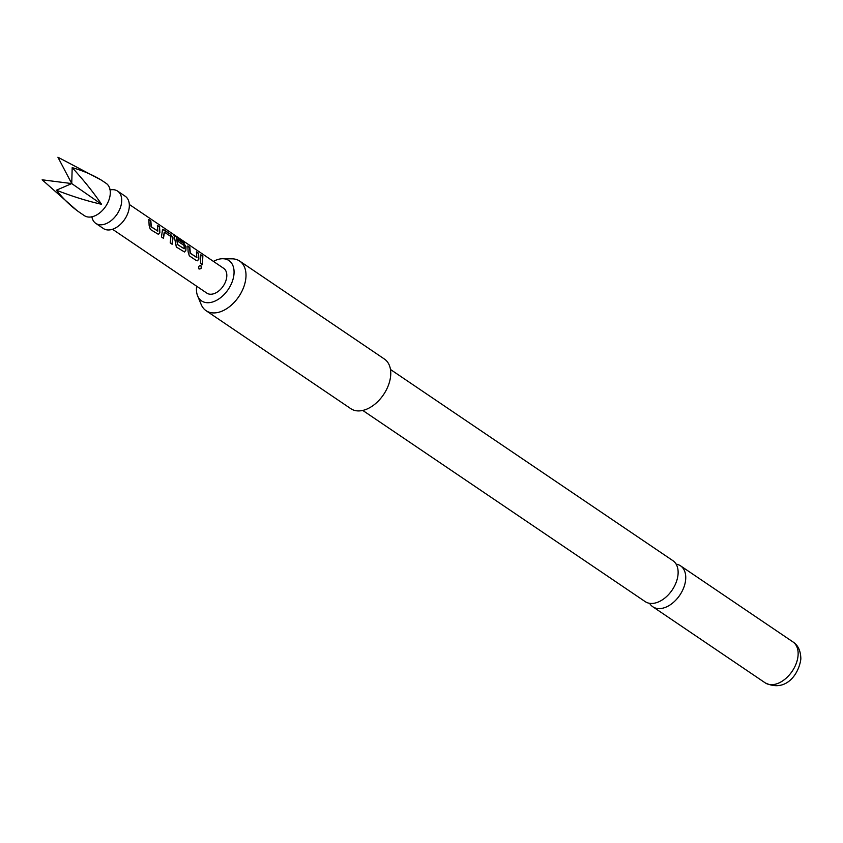 <?xml version="1.0" encoding="UTF-8"?>
<svg xmlns="http://www.w3.org/2000/svg" width="843" height="843" viewBox="0 0 843 843"><rect width="100%" height="100%" fill="white"/><g stroke="black" fill="none" stroke-linecap="round" stroke-linejoin="round"><path stroke-width="1.26" d="M199.085 269.012C198.21 266.82 198.811 265.671 200.897 265.556C201.962 267.8 201.351 268.959 199.085 269.012L199.138 269.043M200.508 265.408L200.697 265.524C201.772 267.758 201.182 268.885 198.916 268.917M105.354 206.862A19.484 12.487 -55.9 0 0 110.254 191.308A19.484 12.487 -55.9 0 0 106.186 183.374L102.604 180.95C94.174 175.502 84.037 171.055 72.192 167.631C83.626 180.107 93.415 192.33 101.539 204.28C87.293 201.087 72.256 196.398 56.418 190.212C64.015 199.738 71.971 207.294 80.306 212.889L84.342 215.629A19.484 12.487 -55.9 0 0 93.225 216.461A19.484 12.487 -55.9 0 0 105.354 206.862M390.478 369.487L672.904 560.669A24.721 15.848 124.1 0 1 678.109 573.419A24.721 15.848 124.1 0 1 658.098 602.081A24.721 15.848 124.1 0 1 645.19 601.617L362.764 410.436M76.797 210.423L42.15 179.801L71.739 183.574L57.914 157.219L101.455 180.17M91.95 217.178A19.484 12.487 -55.9 0 0 95.775 223.363A19.484 12.487 -55.9 0 0 116.777 214.596A19.484 12.487 -55.9 0 0 117.609 191.108A19.484 12.487 -55.9 0 0 110.444 189.854M95.775 223.363L103.394 228.527A19.484 12.487 -55.9 0 0 124.395 219.76A19.484 12.487 -55.9 0 0 125.228 196.261L117.609 191.108M159.58 226.83L159.864 232.763L158.473 234.386L150.328 229.422L149.137 225.492L148.842 219.559L150.844 220.919L151.297 226.746L157.767 231.13L157.578 225.481L159.58 226.83L159.864 232.763M148.621 219.738L150.623 221.098L151.066 226.809L157.926 231.035M163.711 229.623L170.707 234.365L173.026 237.831L172.193 244.228L170.202 242.868L170.908 236.556L164.448 232.183L163.468 238.316L161.466 236.957L162.551 229.349L170.707 234.365M164.216 232.31L163.247 238.316M184.427 242.573L176.514 237.21L177.515 244.502L184.143 248.78L184.132 245.503L178.442 241.656L177.978 239.286L183.711 243.163L186.029 246.63L185.86 250.36L184.469 251.983L176.335 247.02L174.079 235.492L183.11 240.94L184.427 242.573M176.514 237.21L177.409 244.217M177.178 244.28L184.143 248.78M174.079 235.492L183.11 240.94M198.579 253.227L198.864 259.159L197.462 260.782L196.335 260.561L189.327 255.819L188.126 251.888L187.841 245.966L189.844 247.315L190.297 253.153L196.756 257.526L196.577 251.878L198.579 253.227L198.864 259.159M187.62 246.135L189.622 247.494L190.065 253.206L196.925 257.431M202.847 256.114L202.468 264.713L200.465 263.364L200.845 254.765L202.847 256.114L202.246 264.713M112.519 229.275L206.862 293.132A14.984 9.61 -55.9 0 0 223.016 286.388A14.984 9.61 -55.9 0 0 223.658 268.316L129.316 204.459M196.651 286.23A24.373 15.627 -55.9 0 0 197.631 295.914A24.373 15.627 -55.9 0 0 214.322 301.373A24.373 15.627 -55.9 0 0 233.574 276.957A24.373 15.627 -55.9 0 0 222.805 258.727A24.373 15.627 -55.9 0 0 216.198 260.087A24.373 15.627 -55.9 0 0 213.448 261.414M222.805 258.727L232.152 258.833A29.969 19.21 124.1 0 1 239.675 261.067A29.969 19.21 124.1 0 1 243.89 286.641A29.969 19.21 124.1 0 1 221.72 311.267A29.969 19.21 124.1 0 1 206.082 310.698A29.969 19.21 124.1 0 1 201.203 304.544L197.631 295.914M206.082 310.698L350.836 408.686A29.969 19.21 -55.9 0 0 366.484 409.255A29.969 19.21 -55.9 0 0 388.644 384.629A29.969 19.21 -55.9 0 0 384.429 359.055L239.675 261.067M649.595 603.314A24.721 15.848 -55.9 0 0 652.809 606.77A24.721 15.848 -55.9 0 0 665.717 607.234A24.721 15.848 -55.9 0 0 685.728 578.572A24.721 15.848 -55.9 0 0 680.522 565.822A24.721 15.848 -55.9 0 0 676.118 564.125M56.418 190.212L71.739 183.574L72.192 167.631M71.739 183.574L101.539 204.28M200.623 254.934L202.626 256.293M198.632 259.212L197.357 260.782M196.356 252.046L198.358 253.406M182.931 241.182L184.217 242.773M173.879 235.703L174.533 235.492M177.757 239.454L183.489 243.342L185.797 246.767L185.86 250.36M185.639 250.413L184.364 251.983M170.486 234.544L173.026 237.831M162.457 229.465L163.489 229.802M172.794 237.968L171.983 244.228M159.643 232.816L158.358 234.386M157.356 225.65L159.359 227.009M798.121 654.653A24.721 15.848 -55.9 0 0 792.915 641.902C798.058 645.158 800.702 650.838 800.85 658.941C798.964 674.137 785.802 692.893 765.191 682.851A24.721 15.848 -55.9 0 0 785.676 678.594A24.721 15.848 -55.9 0 0 798.121 654.653M109.801 189.338L110.538 189.949M91.223 216.777L92.066 217.231M792.915 641.902L680.522 565.822M765.191 682.851L652.809 606.77"/></g></svg>
